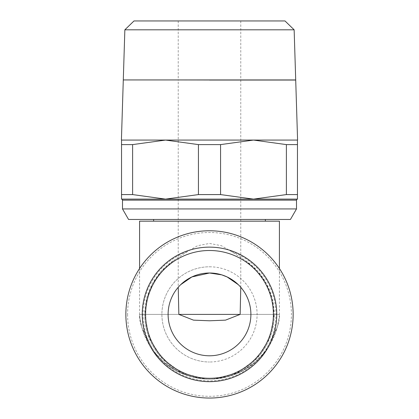 <?xml version="1.0" encoding="UTF-8"?>
<svg xmlns="http://www.w3.org/2000/svg" width="419" height="419" viewBox="0 0 419 419"><rect width="100%" height="100%" fill="white"/><g stroke="black" fill="none" stroke-linecap="round" stroke-linejoin="round"><path stroke-width="0.31" stroke-dasharray="2.1 1.57" d="M238.285 284.653L240.768 287.277A41.392 41.392 0 0 1 209.5 355.789A41.392 41.392 0 0 1 178.232 287.277L178.232 79.992L209.5 79.992M121.416 140.072L297.584 140.072M133.996 20.95L285.004 20.95M124.857 29.807L294.143 29.807M295.709 79.94L123.291 79.94M132.614 194.578L165.521 199.114L209.5 199.114L165.521 199.114L198.428 194.578L220.572 194.578L220.572 144.607L198.428 144.607L165.521 140.072L121.541 140.072L165.521 140.072L132.614 144.607L121.541 144.607L121.541 194.578L132.614 194.578L132.614 144.607M198.428 144.607L198.428 194.578M128.565 219.467L290.435 219.467M279.421 221.169L139.579 221.169M122.489 208.929L296.511 208.929M121.452 199.114L297.459 199.114L209.5 199.114L253.479 199.114L286.387 194.578L297.459 194.578L297.459 144.607L286.387 144.607L286.387 194.578M139.579 268.495L139.579 314.397L140.114 319.163L141.921 327.737L153.474 351.185L163.709 362.121L176.179 370.715L190.278 376.451L205.331 379.012L181.82 372.931L162.242 358.654L149.29 338.191L144.759 314.397L139.579 314.397L279.421 314.397L278.965 318.618L277.231 327.181L265.515 351.195L255.286 362.126L242.816 370.715L228.722 376.451L213.669 379.012L237.175 372.931L256.758 358.654L269.716 338.185L274.241 314.397L279.421 314.397L139.579 314.397L144.759 314.397L146.833 298.155L152.422 283.852L161.231 271.261L173.173 260.817L187.047 251.835L197.6 245.702L209.5 243.439L221.4 245.702L231.953 251.84L245.827 260.817L257.769 271.261L266.578 283.852L272.167 298.155L274.241 314.397A64.741 64.741 0 0 0 245.827 260.817M127.591 314.407A81.909 81.909 0 0 0 209.5 396.316A81.909 81.909 0 0 0 291.409 314.407A81.909 81.909 0 0 0 209.5 232.498A81.909 81.909 0 0 0 127.591 314.407M209.5 398.05A83.643 83.643 0 0 0 293.143 314.407A83.643 83.643 0 0 0 209.5 230.764A83.643 83.643 0 0 0 125.857 314.407A83.643 83.643 0 0 0 209.5 398.05A83.643 83.643 0 0 0 293.143 314.407A83.643 83.643 0 0 0 209.5 230.764M173.173 260.817A64.741 64.741 0 0 0 209.5 379.148A64.741 64.741 0 0 0 274.241 314.407L279.421 314.397L279.421 268.495M187.047 251.84A66.474 66.474 0 0 0 209.5 380.881A66.474 66.474 0 0 0 231.953 251.84M209.5 381.657A67.26 67.26 0 0 0 276.76 314.397A67.26 67.26 0 0 0 209.5 247.131A67.26 67.26 0 0 0 142.24 314.397A67.26 67.26 0 0 0 209.5 381.657M209.5 378.294A63.898 63.898 0 0 0 273.398 314.397A63.898 63.898 0 0 0 209.5 250.499A63.898 63.898 0 0 0 145.603 314.397A63.898 63.898 0 0 0 209.5 378.294M209.5 266.793A47.598 47.598 0 0 1 257.098 314.397A47.598 47.598 0 0 1 209.5 361.995A47.598 47.598 0 0 0 257.098 314.397A47.598 47.598 0 0 0 209.5 266.793A47.598 47.598 0 0 0 161.902 314.397A47.598 47.598 0 0 0 209.5 361.995A47.598 47.598 0 0 1 161.902 314.397A47.598 47.598 0 0 1 209.5 266.793M178.232 287.277L180.715 284.653M207.798 379.116C183.297 377.718 164.285 367.123 150.767 347.325C142.539 331.508 138.82 320.655 139.611 314.763C139.663 313.396 139.705 328.171 148.279 343.203C159.587 364.064 183.129 378.786 207.798 379.116L211.202 379.116C235.703 377.718 254.715 367.123 268.233 347.325C276.461 331.508 280.18 320.655 279.389 314.763C279.337 313.396 279.295 328.171 270.721 343.203C259.413 364.064 235.871 378.786 211.202 379.116M209.5 221.169L153.632 221.169L209.5 221.169M209.5 219.467L153.632 219.467L209.5 219.467M121.541 144.607L121.541 140.072M286.387 144.607L253.479 140.072L220.572 144.607M297.459 140.072L253.479 140.072L297.459 140.072L297.459 144.607M121.541 199.114L121.541 194.578M220.572 194.578L253.479 199.114M297.459 194.578L297.459 199.114M209.5 80.045L295.709 80.045M209.5 79.94L286.853 79.94L209.5 79.94M122.489 200.151L296.511 200.151M144.759 314.407A64.741 64.741 0 0 0 213.669 379.012M205.331 379.012A64.741 64.741 0 0 0 274.241 314.407M240.768 20.95L240.768 79.94M240.768 80.045L240.768 287.277M178.232 20.95L178.232 79.94"/><path stroke-width="0.63" d="M209.5 79.992L178.232 79.94M209.5 80.045L295.709 80.045L297.584 140.072L121.416 140.072L123.291 79.992M294.143 29.807L285.004 20.95L133.996 20.95L124.857 29.807L123.291 79.94L295.709 79.94L294.143 29.807L124.857 29.807M132.614 144.607L165.521 140.072L198.428 144.607L220.572 144.607L220.572 194.578L198.428 194.578L165.521 199.114L132.614 194.578L121.541 194.578L121.541 144.607L132.614 144.607L132.614 194.578M198.428 194.578L198.428 144.607M122.489 208.929L128.565 219.467L290.435 219.467L296.511 208.929L122.489 208.929L122.489 200.151A1.037 1.037 0 0 0 121.452 199.114L297.548 199.114A1.037 1.037 0 0 0 296.511 200.151L122.489 200.151M286.387 194.578L286.387 144.607L297.459 144.607L297.459 194.578L286.387 194.578L253.479 199.114L297.548 199.114M139.579 268.495L139.579 221.169L279.421 221.169L279.421 268.495M209.5 398.05A83.643 83.643 0 0 0 293.143 314.407A83.643 83.643 0 0 0 209.5 230.764A83.643 83.643 0 0 0 125.857 314.407A83.643 83.643 0 0 0 209.5 398.05M276.76 314.397A67.26 67.26 0 0 0 209.5 247.131A67.26 67.26 0 0 0 142.24 314.397A67.26 67.26 0 0 0 209.5 381.657A67.26 67.26 0 0 0 276.76 314.397A67.26 67.26 0 0 1 209.5 381.657A67.26 67.26 0 0 1 142.24 314.397M180.715 284.653L191.886 276.938L209.5 273.005A41.392 41.392 0 0 1 250.892 314.397A41.392 41.392 0 0 1 209.5 355.789A41.392 41.392 0 0 1 168.108 314.397A41.392 41.392 0 0 1 209.5 273.005L221.719 274.848L227.114 276.938L238.285 284.653M240.15 314.397L225.506 320.142L209.5 320.781L193.494 320.142L178.85 314.397L240.15 314.397L240.768 287.277M178.232 287.277L178.85 314.397M297.459 144.607L297.459 140.072M220.572 144.607L253.479 140.072L286.387 144.607M121.541 194.578L121.541 199.114M121.541 140.072L121.541 144.607M297.459 199.114L297.459 194.578M253.479 199.114L220.572 194.578M273.398 314.397A63.898 63.898 0 0 0 209.5 250.499A63.898 63.898 0 0 0 145.603 314.397A63.898 63.898 0 0 0 209.5 378.294A63.898 63.898 0 0 0 273.398 314.397M265.368 219.467L265.368 221.169M296.511 200.151L296.511 208.929M153.632 219.467L153.632 221.169"/></g></svg>
